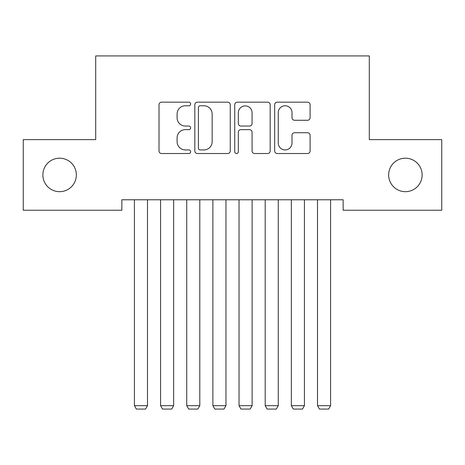 <?xml version="1.0" encoding="UTF-8"?>
<svg xmlns="http://www.w3.org/2000/svg" width="465" height="465" viewBox="0 0 465 465"><rect width="100%" height="100%" fill="white"/><g stroke="black" fill="none" stroke-linecap="round" stroke-linejoin="round"><path stroke-width="0.7" d="M190.65 103.974A1.796 1.796 0 0 0 188.854 102.172L161.576 102.172A2.569 2.569 0 0 0 159.007 104.741L159.007 150.956A2.569 2.569 0 0 0 161.576 153.526L188.854 153.526A1.796 1.796 0 0 0 190.65 151.724A1.796 1.796 0 0 0 188.854 149.928L185.326 149.928A8.213 8.213 0 0 1 177.107 141.715L177.107 137.861A8.213 8.213 0 0 1 185.326 129.648L188.854 129.648A1.796 1.796 0 0 0 190.65 127.852A1.796 1.796 0 0 0 188.854 126.05L185.326 126.05A8.213 8.213 0 0 1 177.107 117.837L177.107 113.983A8.213 8.213 0 0 1 185.326 105.77L188.854 105.77A1.796 1.796 0 0 0 190.65 103.974M388.653 174.933A16.74 16.74 0 0 0 405.393 191.673A16.74 16.74 0 0 0 422.133 174.933A16.74 16.74 0 0 0 405.393 158.193A16.74 16.74 0 0 0 388.653 174.933M42.867 174.933A16.74 16.74 0 0 0 59.607 191.673A16.74 16.74 0 0 0 76.347 174.933A16.74 16.74 0 0 0 59.607 158.193A16.74 16.74 0 0 0 42.867 174.933M307.534 120.272A2.569 2.569 0 0 0 310.103 117.709L310.103 104.741A2.569 2.569 0 0 0 307.534 102.172L277.239 102.172A2.569 2.569 0 0 0 274.67 104.741L274.67 150.956A2.569 2.569 0 0 0 277.239 153.526L307.534 153.526A2.569 2.569 0 0 0 310.103 150.956L310.103 135.292A2.569 2.569 0 0 0 307.534 132.728L294.566 132.728A2.569 2.569 0 0 0 292.003 135.292L292.003 143.063A6.87 6.87 0 0 1 285.132 149.928A6.87 6.87 0 0 1 278.262 143.063L278.262 112.635A6.87 6.87 0 0 1 285.132 105.77A6.87 6.87 0 0 1 292.003 112.635L292.003 117.709A2.569 2.569 0 0 0 294.566 120.272L307.534 120.272M343.141 199.781L121.859 199.781L121.859 210.244L23.25 210.244L23.25 139.622L95.703 139.622L95.703 55.922L369.297 55.922L369.297 139.622L441.75 139.622L441.75 210.244L343.141 210.244L343.141 199.781M230.256 104.741A2.569 2.569 0 0 0 227.687 102.172L197.393 102.172A2.569 2.569 0 0 0 194.823 104.741L194.823 150.956A2.569 2.569 0 0 0 197.393 153.526L227.687 153.526A2.569 2.569 0 0 0 230.256 150.956L230.256 104.741M237.313 102.172L267.608 102.172A2.569 2.569 0 0 1 270.177 104.741L270.177 150.956A2.569 2.569 0 0 1 267.608 153.526L254.646 153.526A2.569 2.569 0 0 1 252.077 150.956L252.077 132.211A2.569 2.569 0 0 0 249.507 129.648L240.911 129.648A2.569 2.569 0 0 0 238.342 132.211L238.342 151.724A1.796 1.796 0 0 1 236.546 153.526A1.796 1.796 0 0 1 234.744 151.724L234.744 104.741A2.569 2.569 0 0 1 237.313 102.172M200.217 105.77A1.796 1.796 0 0 0 198.416 107.566L198.416 148.132A1.796 1.796 0 0 0 200.217 149.928L203.937 149.928A8.213 8.213 0 0 0 212.15 141.715L212.15 113.983A8.213 8.213 0 0 0 203.937 105.77L200.217 105.77M252.077 112.763A6.87 6.87 0 0 0 245.206 105.898A6.87 6.87 0 0 0 238.342 112.763L238.342 123.487A2.569 2.569 0 0 0 240.911 126.05L249.507 126.05A2.569 2.569 0 0 0 252.077 123.487L252.077 112.763M147.492 199.781L147.492 405.678L134.414 405.678L134.414 199.781M147.492 405.678L145.528 409.078L136.373 409.078L134.414 405.678M173.648 199.781L173.648 405.678L160.57 405.678L160.57 199.781M173.648 405.678L171.684 409.078L162.529 409.078L160.57 405.678M199.805 199.781L199.805 405.678L186.727 405.678L186.727 199.781M199.805 405.678L197.84 409.078L188.685 409.078L186.727 405.678M225.961 199.781L225.961 405.678L212.883 405.678L212.883 199.781M225.961 405.678L223.996 409.078L214.842 409.078L212.883 405.678M252.117 199.781L252.117 405.678L239.039 405.678L239.039 199.781M252.117 405.678L250.153 409.078L240.998 409.078L239.039 405.678M278.273 199.781L278.273 405.678L265.195 405.678L265.195 199.781M278.273 405.678L276.309 409.078L267.154 409.078L265.195 405.678M304.43 199.781L304.43 405.678L291.352 405.678L291.352 199.781M304.43 405.678L302.465 409.078L293.31 409.078L291.352 405.678M330.586 199.781L330.586 405.678L317.508 405.678L317.508 199.781M330.586 405.678L328.621 409.078L319.467 409.078L317.508 405.678"/></g></svg>
